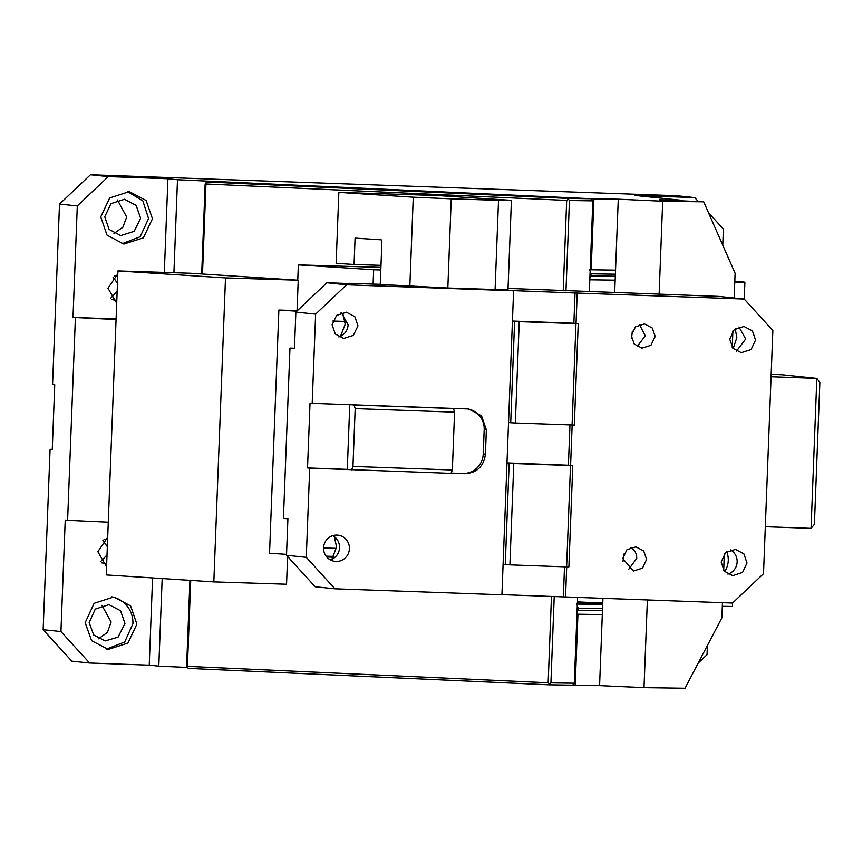 <?xml version="1.0" encoding="UTF-8"?>
<svg xmlns="http://www.w3.org/2000/svg" width="863" height="863" viewBox="0 0 863 863"><rect width="100%" height="100%" fill="white"/><g stroke="black" fill="none" stroke-linecap="round" stroke-linejoin="round"><path stroke-width="1.29" d="M819.85 382.471L814.402 524.348L811.058 528.339L816.819 378.361L819.85 382.471M332.805 535.653A13.182 12.934 -84.1 0 1 330.292 559.871M323.56 547.811A13.182 12.934 -84.1 0 1 337.843 535.157A13.182 12.934 -84.1 0 1 349.407 548.739A13.182 12.934 -84.1 0 1 335.124 561.392A13.182 12.934 -84.1 0 1 323.549 548.221L323.56 547.811M334.272 536.603L336.602 546.937L331.921 559.246L329.073 559.105M513.593 290.777L346.602 284.801L315.621 314.132L295.858 312.082L294.456 348.555L289.968 348.091L283.431 518.339L287.908 518.803L286.505 555.287L315.157 586.754L334.93 588.803L501.921 594.79L513.593 290.777L511.425 290.551L577.207 293.064L576.042 323.463L578.221 323.69L574.327 425.028L515.34 422.989L519.235 321.651L578.221 323.69M508.037 288.404L718.501 296.376L744.197 299.04L772.849 330.507L763.507 573.722L732.525 603.054L501.921 594.639M564.51 566.818L563.356 596.84M566.689 566.894L565.535 597.067M744.197 299.04L577.207 293.064M572.147 425.028L570.594 465.33L572.773 465.556L570.508 465.556L566.613 566.894L509.893 564.866L513.787 463.528L570.508 465.556M655.179 336.441L652.277 328.016L644.499 323.905L635.438 326.84L631.317 335.588L634.219 344.013L641.986 348.123L650.907 345.319L655.179 336.441M755.567 340.044L752.428 330.917L744.003 326.462L734.186 329.644L729.72 339.116L732.86 348.242L741.285 352.687L751.101 349.515L755.567 340.044M721.155 562.05L725.621 552.579L735.438 549.407L743.863 553.852L747.002 562.978L742.536 572.449L732.719 575.632L724.294 571.177L721.155 562.05M622.752 558.534L626.872 549.785L635.934 546.851L643.712 550.961L646.614 559.386L642.493 568.124L633.42 571.058L622.752 558.534M575.038 292.837L573.873 323.237L576.042 323.463M512.439 321.036L573.873 323.237M512.428 321.176L519.235 321.651M575.966 323.69L572.072 425.028M508.534 422.514L510.713 422.741L514.607 321.403M510.713 422.741L515.34 422.989M506.98 462.902L570.594 465.33M569.958 424.952L568.415 465.103M506.98 463.053L513.787 463.528M572.773 465.556L568.879 566.894L566.613 566.894M503.086 564.391L505.265 564.618L509.148 463.28M505.265 564.618L509.893 564.866M315.621 314.132L312.19 403.312L468.577 408.954L481.522 415.804L486.354 429.839L485.427 454.165C483.765 466.43 476.883 472.946 464.769 473.722L451.09 473.226M349.774 404.65L347.282 469.364L349.461 469.591L309.698 468.167L306.279 557.336L334.93 588.803M357.972 325.793L354.833 316.667L346.408 312.223L336.592 315.394L332.126 324.866L335.265 333.992L343.69 338.447L353.355 335.405L357.972 325.793M467.476 408.868A20.281 19.892 95.9 0 1 484.186 429.612L483.248 453.938A20.281 19.892 95.9 0 1 462.59 473.496L451.144 473.086M349.461 469.591L451.036 473.377L452.352 469.99L454.574 412.147L453.528 408.523L451.349 408.296M452.352 469.99L352.956 466.43L351.64 469.817M351.953 404.736L354.132 404.952L355.178 408.587L352.956 466.43M355.178 408.587L454.574 412.147M354.132 404.952L453.528 408.523M346.602 284.801L326.84 282.751L349.321 283.549M639.451 324.499L645.265 335.826L637.164 346.505M631.554 338.533L632.32 331.155M289.968 348.091L294.466 348.242M349.332 283.323L380.249 284.315M771.08 376.721L816.819 378.361L782.029 374.747L771.166 374.359M733.172 348.587L736.829 337.616L735.222 328.814M738.965 326.958L745.686 339.008L736.441 351.165M630.885 547.433A12.168 11.931 -84.1 0 1 636.721 558.361L628.598 569.451M730.4 549.893A13.182 12.934 -84.1 0 1 727.887 574.111M726.657 551.748A20.281 19.892 -84.1 0 1 724.607 571.522M623.755 554.089L622.989 561.468M309.698 468.167L307.53 467.94L310.022 403.086L312.19 403.312M307.53 467.94L347.282 469.364M306.279 557.336L286.505 555.287M326.84 282.751L295.858 312.082M340.486 336.3L345.146 324.402A20.281 19.892 95.9 0 0 345.168 323.992L342.838 313.657M341.36 312.708L348.091 324.768A13.182 12.934 95.9 0 1 338.846 336.926M447.832 288.005L380.249 284.456L381.878 241.899A2.028 0.895 -88.2 0 0 381.068 239.817L355.071 238.134L354.057 264.477L336.128 263.312L338.857 192.384L437.023 195.523L511.425 200.345L498.523 200.345L495.092 289.515L447.832 288.005L451.252 198.824L498.523 200.345M409.828 286.376L413.258 197.196L451.252 198.824M413.258 197.196L338.857 192.384M511.425 200.345L507.994 289.515L495.092 289.515M380.982 265.34L354.057 264.477M765.319 526.7L811.058 528.339M602.924 598.404L602.298 614.683L576.948 614.283M576.959 614.197L602.309 614.575L576.959 614.208M162.168 578.555L158.803 666.15L187.109 667.433M572.493 685.136L575.2 685.265L577.93 614.327M602.298 614.683L599.58 685.621L575.2 685.265M173.916 272.719L177.487 179.731L593.895 198.846L591.166 269.785L615.535 270.141L614.672 292.654M576.322 614.197L578.081 610.27L602.46 610.626M698.35 201.586L694.726 197.605L635.092 195.47L679.753 200.108L679.731 200.734M591.166 269.785L590.184 269.741M116.074 319.504L73.01 317.401L116.095 318.943M108.285 522.18L67.605 520.324L75.394 317.649M67.605 520.324L65.221 520.076L60.939 631.543L43.15 629.699L50.076 449.321L52.255 449.547L54.747 384.693L52.567 384.466L59.504 204.089L77.292 205.933L73.01 317.401M43.15 629.699L71.802 661.166L89.59 663.011L149.234 665.157L152.578 577.93M149.234 665.157L158.803 666.15M599.58 685.621L644.003 687.638L685.017 688.243L721.867 617.811L722.439 602.687M698.189 663.064L707.034 654.693L707.39 645.481M644.003 687.638L647.369 600.001M576.711 604.057L578.156 608.242L578.081 610.27L577.11 610.227M615.535 270.141L618.264 199.202L662.687 201.23L659.116 294.251M589.17 279.785L590.928 275.858L615.308 276.225M589.558 269.644L591.004 273.83L590.928 275.858L589.958 275.815M679.753 200.108L659.278 199.806L703.701 201.834L735.103 273.269L734.154 297.994M723.679 570.4L724.316 553.917M732.245 347.455L732.881 330.971M722.309 606.311L732.439 606.462L732.568 603.01M734.758 282.028L744.898 282.179L744.251 299.094M734.801 281.133L744.898 282.179M708.48 212.708L723.377 229.083L722.763 245.2M177.487 179.731L167.918 178.738L108.274 176.602L90.486 174.758L676.937 195.761L694.726 197.605M618.264 199.202L593.895 198.846M662.687 201.23L703.701 201.834M164.315 272.406L167.918 178.738M108.274 176.602L77.292 205.933M152.449 218.771L146.16 200.518L129.321 191.618L109.677 197.972L100.755 216.926L107.034 235.168L123.873 244.078L143.366 237.854L152.449 218.771M116.699 303.291L107.972 288.21L117.832 273.798M89.59 663.011L60.939 631.543M85.167 622.676L91.597 640.67L108.307 649.418L127.951 643.064L136.872 624.122L130.593 605.869L113.754 596.969L94.11 603.323L85.167 622.676M107.713 537.271L97.853 551.684L106.581 566.764M52.255 449.396L50.076 449.321M90.486 174.758L59.504 204.089M98.425 638.793L107.4 632.45L111.133 621.986L101.899 605.33M117.465 199.989L126.678 217.044L122.848 227.271L113.992 233.452M100.68 561.565L107.034 554.931M107.346 546.7L102.87 540.465M117.152 291.457L110.798 298.091M112.999 276.991L117.465 283.226M573.863 684.197L574.305 683.216L550.907 682.881L549.051 684.823L572.449 685.168L573.863 684.197M577.595 597.498L574.305 683.216M326.117 556.193L333.808 556.538M121.899 243.798L140.162 236.764L148.468 218.771A26.365 25.858 95.9 0 0 148.49 218.361L142.848 200.885L127.336 191.489M111.758 596.84A26.365 25.858 -84.1 0 1 132.924 623.712L124.736 641.975L106.332 649.138M89.169 622.547L95.286 609.095L108.965 604.629L120.615 610.788L124.962 623.42L118.069 637.142L105.189 640.939L93.668 634.941L89.169 622.547M104.757 216.796L109.105 229.429L120.766 235.599L134.207 231.327L140.518 218.479A18.252 17.896 95.9 0 0 140.54 218.08L136.192 205.437L124.531 199.277L110.939 203.679L104.757 216.796M106.699 563.571L101.651 562.849M104.089 539.407A12.168 11.931 -84.1 0 1 107.627 539.397M111.769 299.375A12.168 11.931 95.9 0 0 116.818 300.097M117.746 275.923A12.168 11.931 95.9 0 0 114.207 275.933M554.219 596.516L550.907 682.881M189.925 580.357L186.624 666.29L188.317 668.394L549.051 684.823M326.71 556.937L333.377 557.239M201.694 273.97L205.146 183.927L207.001 181.974L230.41 182.32L591.133 198.749L592.838 200.863L589.343 291.748M549.494 683.841L548.156 682.784L551.468 596.419M548.156 682.784L187.422 666.355L190.723 580.411M186.98 667.336L187.422 666.355M288.296 557.25L287.584 557.218M592.838 200.863L569.44 200.518L565.966 290.907M591.133 198.749L567.735 198.404L569.44 200.518M207.001 181.974L567.735 198.404M568.102 199.45L566.678 200.421L205.955 183.992L205.588 182.945M563.215 290.809L566.678 200.421M202.492 274.013L205.955 183.992M602.752 603.054L577.433 601.899M296.786 311.198L278.878 310.044L297.055 310.615L298.22 280.216L225.502 277.897L117.94 270.928L190.658 273.247L298.22 280.216M286.548 554.348L269.536 553.248L278.878 310.044M333.873 556.419L326.106 556.171M336.494 548.35L323.56 547.94M332.838 321.036L345.103 321.424M342.147 313.183L340.238 313.118M117.94 270.928L106.257 574.931L213.83 581.899L286.548 584.229L287.606 556.495M213.83 581.899L225.502 277.897M380.907 267.379L298.35 264.876L297.757 280.195M373.096 284.089L373.647 269.752L298.35 264.876M380.799 269.979L373.647 269.752M462.59 473.496L464.769 473.722M484.186 429.612L486.354 429.839M483.248 453.938L485.427 454.165M577.347 604.068L602.698 604.445M577.185 608.199L602.536 608.609M589.807 279.795L615.157 280.162L589.807 279.795M590.033 273.787L615.384 274.197M602.708 604.219L577.379 603.064L602.708 604.219"/></g></svg>
